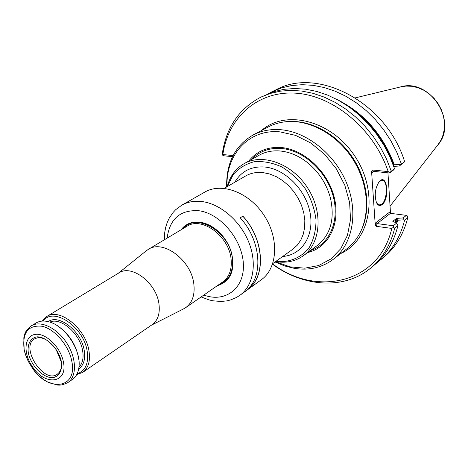 <?xml version="1.0" encoding="UTF-8"?>
<svg xmlns="http://www.w3.org/2000/svg" width="468" height="468" viewBox="0 0 468 468"><rect width="100%" height="100%" fill="white"/><g stroke="black" fill="none" stroke-linecap="round" stroke-linejoin="round"><path stroke-width="0.7" d="M303.399 255.703L317.374 245.419C330.636 234.702 334.983 218.878 330.431 197.952C326.565 183.906 319.03 172.218 307.827 162.893C299.134 155.984 290.002 152.03 280.431 151.018C272.569 150.31 265.491 151.702 259.202 155.195L244.074 163.683C262.63 152.919 292.09 163.589 307.587 187.867C323.306 212.004 320.867 243.237 303.399 255.703C295.764 261.132 286.937 263.168 276.921 261.799L275.57 261.583M227.232 186.603L227.588 185.281C230.478 175.594 235.971 168.398 244.074 163.683M227.588 185.281L227.366 186.527L233.099 174.704C238.733 168.223 245.788 163.894 254.264 161.712C263.268 160.98 272.475 162.729 281.882 166.959C290.985 172.552 298.882 179.952 305.575 189.16C311.202 199.058 314.689 209.307 316.023 219.907C315.994 230.221 313.782 239.329 309.401 247.233C301.48 257.757 289.277 262.794 275.705 261.489L276.921 261.799M307.716 252.527C328.325 247.788 340.692 224.014 334.415 198.046C328.343 172.072 304.481 149.544 281.531 147.549C267.708 146.572 256.78 151.076 248.742 161.062M397.671 220.241L397.075 219.41L395.758 220.159L396.531 218.375L403.17 217.93L404.083 219.79L397.671 220.241L396.8 223.423M404.083 219.79L404.574 220.323C400.392 236.808 392.482 249.912 380.847 259.646L377.413 262.314M337.282 99.626C364.122 113.151 383.134 134.883 394.313 164.818L401.047 164.35L404.656 161.735L399.38 166.005L393.758 166.409M393.524 165.748L394.313 164.818M268.597 93.541L272.44 91.512L281.777 87.826L291.763 85.527L302.264 84.69L313.11 85.34L324.125 87.51L335.141 91.184L345.963 96.32L356.4 102.849L366.269 110.682L375.389 119.679L383.602 129.694L390.751 140.552L396.718 152.065L401.392 164.028M401.047 164.35L399.38 166.005M232.514 156.686L223.628 155.762L222.458 155.048L222.335 153.469C226.307 127.407 239.13 108.64 260.799 97.168L273.991 91.617L284.035 89.324L294.588 88.493L305.505 89.183L316.602 91.395L327.694 95.127L338.598 100.339L349.122 106.956L359.079 114.882L368.287 123.985L376.582 134.117L383.813 145.098L389.85 156.733L394.588 168.819L392.985 170.51L389.452 173.002L373.587 171.352L373.002 171.51L372.487 172.423L373.985 171.393M379.343 181.479L382.397 180.309C388.142 180.9 387.41 200.509 381.543 204.294L378.998 204.978L376.781 203.206M373.587 171.352L372.446 169.983L371.574 171.341L375.237 224.81L375.909 222.639L377.132 223.599L393.319 225.746L393.436 227.249L394.694 228.214L397.935 225.629L396.612 223.131L392.798 221.311L396.531 218.375M397.935 225.629C393.763 242.243 385.837 255.434 374.154 265.204L370.89 267.918C344.623 290.049 303.75 287.136 272.528 264.256M404.574 220.323L407.757 217.778C403.568 234.199 395.671 247.268 384.058 256.979L380.847 259.646M403.17 217.93L406.405 215.356L407.488 216.064L407.757 217.778M272.44 91.512L276.196 89.686C318.041 66.626 386.743 102.679 404.656 161.735M260.799 97.168L270.194 93.465L280.262 91.172L290.844 90.353L301.796 91.055L312.928 93.29L324.061 97.052L335.006 102.299L345.571 108.956L355.569 116.93L364.824 126.091L373.154 136.276L380.425 147.315L386.498 159.015L391.271 171.159L394.588 168.819M391.271 171.159L389.452 173.002M381.946 204.738C379.753 206.224 377.933 205.511 376.477 202.603C374.166 194.834 375.137 187.779 379.39 181.426C387.247 172.581 390.055 199.228 381.946 204.738M375.909 222.639L389.639 212.109L390.441 213.349L406.405 215.356M393.319 225.746L396.612 223.131M394.694 228.214C390.534 244.893 382.596 258.125 370.89 267.918M390.517 213.355L387.949 172.85M222.458 155.048L222.856 154.534L233.064 155.587M222.856 154.534C227.98 117.965 257.265 90.839 295.22 93.138C333.081 95.215 373.885 128.899 388.212 171.616L389.914 172.364M372.446 169.983L388.212 171.616M375.237 224.81L376.284 226.336L377.132 223.599L390.441 213.349M393.436 227.249L391.78 228.413L376.284 226.336M391.78 228.413C379.49 283.245 316.766 297.344 272.639 263.94M253.001 135.047L268.129 127.027C273.675 124.096 279.735 122.318 286.311 121.686C309.588 119.469 336.861 134.363 352.62 158.827C368.404 183.286 370.709 214.274 359.085 234.562C355.797 240.295 351.679 245.08 346.718 248.917L333.169 259.389C352.293 244.799 358.669 213.355 346.958 183.953C335.34 154.539 307.16 131.824 280.747 129.712C270.516 128.916 261.273 130.695 253.001 135.047C234.983 145.741 226.202 163.039 226.652 186.937M275.026 261.969L284.597 265.941L294.337 268.357C309.044 270.668 321.99 267.678 333.169 259.389M275.395 261.711L290.043 266.842L304.738 268.182L318.644 265.543L330.911 258.968L340.739 248.736L347.449 235.375L350.509 219.656L349.631 202.562L344.805 185.217L336.311 168.79L324.716 154.399L310.81 143.015L295.56 135.363L279.993 131.877C248.783 128.758 225.67 154.692 227.038 186.714M242.822 216.222C262.665 237.615 266.14 271.955 250.86 286.656L250.936 286.744C266.251 272.013 262.77 237.592 242.886 216.152L240.224 217.848M248.783 288.159L250.86 286.656M250.936 286.744L248.35 288.616C263.677 273.868 260.155 239.353 240.207 217.831L242.886 216.152M218.152 285.117L224.143 282.397C232.701 275.605 234.971 265.14 230.958 251.006C228.407 243.495 224.236 237.03 218.451 231.601C212.794 226.489 206.827 223.441 200.538 222.458C195.46 221.756 190.962 222.557 187.042 224.856L182.093 229.191M217.199 285.778C231.075 281.326 235.691 269.767 231.034 251.105C228.454 243.512 224.242 236.978 218.392 231.496C212.671 226.325 206.64 223.242 200.286 222.253C192.055 221.259 185.661 223.768 181.093 229.788M181.847 205.142L204.82 192.079C221.873 182.04 249.526 192.541 264.344 215.748C279.367 238.82 277.518 268.345 261.337 279.735L239.955 295.267C253.276 285.708 257.318 263.572 248.83 242.33C240.406 221.077 220.568 203.943 202.147 201.573C194.536 200.62 187.767 201.807 181.847 205.142L175.711 209.682L173.096 212.466L169.276 218.088L167.228 222.487L165.725 227.179L164.765 232.105L164.315 239.815M182.304 229.063L187.147 224.792M224.242 282.327L218.351 284.977M60.454 370.317L59.43 372.148L57.324 374.224C43.869 384.392 19.738 346.964 34.556 338.902L37.311 337.843L39.406 337.668M61.355 361.583C62.566 370.726 58.851 377.068 52.065 377.74C42.465 377.354 31.163 365.619 28.372 353.264C27.056 344.278 30.496 337.761 37.224 336.82C46.829 336.843 58.64 348.906 61.355 361.583M43.167 321.036C53.247 306.376 83.766 326.816 87.183 351.211C88.821 363.443 85.474 370.96 77.15 373.751M42.173 321.089L46.718 316.538C59.477 307.447 85.779 328.483 88.973 350.877C90.494 360.963 88.411 368.129 82.719 372.37L76.699 374.64M31.356 325.822C40.546 320.059 57.108 327.933 66.807 343.108C76.629 358.201 76.968 376.541 67.924 382.537L72.411 379.454C76.296 376.705 78.513 372.276 79.057 366.169C80.765 350.28 66.041 327.436 50.854 322.434C45.068 320.41 40.125 320.603 36.013 323.008L31.356 325.822C23.505 332.508 25.371 333.649 23.821 337.715L24.125 349.537L24.88 352.661L28.115 360.998L32.456 368.228C48.543 392.506 77.577 388.697 71.85 361.542C69.1 345.834 54.879 329.062 42.05 326.249C28.074 324.886 22.113 332.672 24.166 349.602L25.547 354.785L27.63 359.98L29.747 364.034L30.753 364.034C22.768 350.532 25.208 335.076 35.849 334.316C46.355 333.187 60.934 347.777 63.426 362.103C67.971 383.146 45.49 386.305 32.865 367.316L30.753 364.034M78.846 359.635C76.471 344.974 69.094 333.538 56.722 325.324M146.069 250.965L148.251 249.409C163.133 239.084 191.488 260.319 193.857 284.199C195.016 294.904 192.319 302.708 185.767 307.593L183.45 308.944M46.718 316.538L118.843 272.961C131.637 263.97 156.587 283.017 158.974 304.083C160.132 313.583 157.868 320.44 152.176 324.663L82.719 372.37M282.701 256.482C301.638 255.171 314.473 235.778 310.108 212.864C305.967 189.955 285.176 169.012 265.011 167.035C251.404 166.046 241.336 171.107 234.819 182.216M272.75 263.601L292.798 249.251L297.256 245.197L300.801 240.102L303.305 234.117L304.662 227.425L304.82 220.247L303.767 212.823L301.527 205.399L298.169 198.233L293.805 191.564L288.586 185.626L282.695 180.613L276.331 176.699L269.714 174.002L263.069 172.604C256.558 171.931 250.725 173.061 245.571 176.003L224.231 188.341M251.591 159.465C259.407 151.222 269.48 147.572 281.824 148.508C303.744 150.444 326.588 171.417 333.175 196.168C339.92 220.908 329.449 244.448 310.348 250.591M437.679 145.138C458.605 122.236 429.694 77.395 400.198 87.007L405.978 86.071L411.98 86.305L418 87.715L423.821 90.26L429.244 93.857L434.076 98.391L438.136 103.691L441.289 109.582L443.424 115.853L444.465 122.277L444.378 128.63L443.178 134.696L440.92 140.26L437.679 145.138L390.043 206.148M396.139 222.903L397.075 219.41M395.144 222.429L395.758 220.159M393.799 165.549C385.761 142.851 372.312 124.394 353.457 110.191M389.639 212.109L390.482 213.075M372.487 172.423L371.574 171.341M261.483 130.549C285.866 108.868 332.216 120.545 355.417 157.032C379.068 193.22 370.58 240.259 340.762 253.516M289.581 121.493C312.209 120.288 338.077 134.977 353.211 158.453C368.345 181.923 371.048 211.548 360.612 231.66M203.849 295.045C224.915 303.024 244.542 288.756 243.372 264.268C242.588 239.873 220.41 213.39 198.801 210.729C180.239 209.676 169.691 218.808 167.146 238.118M49.871 322.101C60.764 316.912 80.122 333.684 82.643 350.795C83.801 358.043 82.573 363.513 78.957 367.204M48.216 321.633C58.91 313.548 81.479 331.385 84.234 350.503C85.556 359.225 83.708 365.362 78.694 368.907M148.251 249.409L186.937 226.296C201.72 216.105 229.144 236.147 231.093 259.155C232.058 269.48 229.291 277.062 222.786 281.9L185.767 307.593M219.398 284.251C229.051 280.385 233.38 271.896 232.385 258.781C230.256 232.391 196.578 212.074 183.397 228.413M400.198 87.007L355.364 97.859M382.397 180.309L381.929 180.256M201.135 296.928L208.98 299.883L212.963 300.807L220.931 301.474L226.682 300.901L230.718 299.906L236.445 297.484L239.955 295.267M59.43 372.148L60.594 369.954C60.594 369.094 61.753 369.621 60.998 361.255L56.218 349.666L53.574 346.133L47.414 340.593C43.43 338.142 40.061 337.229 37.311 337.843M67.924 382.537C61.273 385.667 59.805 385.135 57.4 385.076L47.777 382.087C41.997 378.969 36.89 374.353 32.456 368.228L32.865 367.316M151.427 325.178L184.088 308.623M118.065 273.435L146.624 250.515"/></g></svg>
